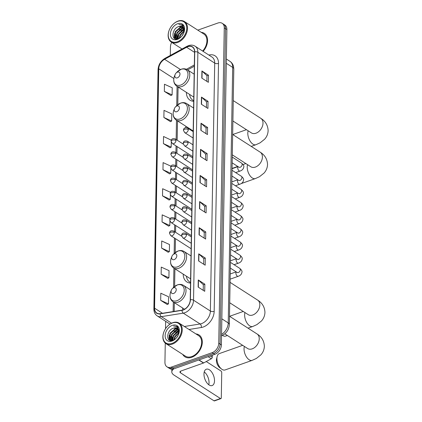 <?xml version="1.0" encoding="UTF-8"?>
<svg xmlns="http://www.w3.org/2000/svg" width="422" height="422" viewBox="0 0 422 422"><rect width="100%" height="100%" fill="white"/><g stroke="black" fill="none" stroke-linecap="round" stroke-linejoin="round"><path stroke-width="0.63" d="M182.62 307.991A14.359 9.938 -57.2 0 0 182.773 309.985M183.211 274.126A14.359 9.938 -57.2 0 0 186.856 281.949A14.359 9.938 -57.2 0 0 190.528 283.083M185.796 126.225A14.359 9.938 -57.2 0 0 185.87 127.65M186.387 92.36A14.359 9.938 -57.2 0 0 190.027 100.178A14.359 9.938 -57.2 0 0 193.703 101.312M165.271 343.123L164.939 362.292A8.129 5.623 -57.2 0 0 167.001 366.839L169.633 368.533A8.129 5.623 -57.2 0 0 173.906 368.823L214.803 354.332A8.129 5.623 -57.2 0 0 221.386 344.922L226.894 29.545A8.129 5.623 -57.2 0 0 224.831 24.998L223.512 24.149A8.129 5.623 -57.2 0 1 225.575 28.696A8.129 5.623 -57.2 0 0 223.512 24.149L222.199 23.305A8.129 5.623 -57.2 0 0 217.926 23.015L197.802 30.141M167.001 366.839A8.129 5.623 -57.2 0 0 171.274 367.129L212.171 352.644A8.129 5.623 -57.2 0 0 218.754 343.228L220.073 344.078L225.575 28.696L220.073 344.078A8.129 5.623 -57.2 0 1 213.49 353.488A8.129 5.623 -57.2 0 0 220.073 344.078L221.386 344.922M171.274 367.129L172.587 367.973L213.49 353.488L172.587 367.973A8.129 5.623 -57.2 0 1 168.315 367.689A8.129 5.623 -57.2 0 0 172.587 367.973L173.906 368.823M182.737 354.433A13.003 8.999 -57.2 0 0 184.931 356.812A13.003 8.999 -57.2 0 0 191.767 357.276A13.003 8.999 -57.2 0 0 201.547 346.52A13.003 8.999 -57.2 0 0 199.005 334.936A13.003 8.999 -57.2 0 0 195.929 333.923A13.003 8.999 -57.2 0 1 199.005 334.936A13.003 8.999 -57.2 0 1 201.547 346.52A13.003 8.999 -57.2 0 1 191.767 357.276A13.003 8.999 -57.2 0 1 184.931 356.812A13.003 8.999 -57.2 0 1 182.737 354.433M187.811 46.71A8.672 6.003 122.8 0 1 192.369 47.021A8.672 6.003 122.8 0 1 194.568 51.869L190.238 299.805A8.672 6.003 122.8 0 1 182.024 310.149L160.138 313.657A8.672 6.003 122.8 0 1 156.778 313.04A8.672 6.003 122.8 0 1 154.579 308.192L158.756 68.797A8.672 6.003 122.8 0 1 164.58 59.296L186.614 47.248A8.672 6.003 122.8 0 1 187.811 46.71M187.811 46.52A8.888 6.151 -57.2 0 0 186.587 47.074L164.554 59.122A8.888 6.151 -57.2 0 0 158.588 68.86L154.405 308.25A8.888 6.151 -57.2 0 0 160.107 313.857L181.987 310.349A8.888 6.151 -57.2 0 0 190.412 299.741L194.737 51.811A8.888 6.151 -57.2 0 0 187.811 46.52M198.145 287.081L204.723 291.312L204.844 284.185L198.266 279.955L198.145 287.081M203.23 290.352L203.33 284.692L198.467 280.113A2.168 1.044 -179 0 0 198.266 279.955M203.325 284.723L204.844 284.185M198.598 260.954L205.176 265.19L205.303 258.064L198.725 253.833L198.598 260.954M203.684 264.23L203.784 258.57L198.926 253.986A2.168 1.044 -179 0 0 198.725 253.833M203.784 258.602L205.303 258.064M199.052 234.832L205.635 239.063L205.757 231.942L199.179 227.711L199.052 234.832M204.142 238.108L204.237 232.443L199.379 227.864A2.168 1.044 -179 0 0 199.179 227.711M204.237 232.48L205.757 231.942M199.511 208.711L206.089 212.941L206.216 205.82L199.632 201.584L199.511 208.711M204.596 211.981L204.696 206.321L199.838 201.742A2.168 1.044 -179 0 0 199.632 201.584M204.696 206.353L206.216 205.82M201.79 78.096L208.368 82.327L208.494 75.2L201.916 70.97L201.79 78.096M206.875 81.367L206.975 75.707L202.117 71.128A2.168 1.044 -179 0 0 201.916 70.97M206.975 75.738L208.494 75.2M201.336 104.218L207.914 108.449L208.035 101.322L201.458 97.092L201.336 104.218M206.421 107.489L206.522 101.829L201.663 97.25A2.168 1.044 -179 0 0 201.458 97.092M206.522 101.86L208.035 101.322M200.877 130.34L207.455 134.571L207.582 127.449L201.004 123.219L200.877 130.34M205.962 133.61L206.063 127.95L201.204 123.372A2.168 1.044 -179 0 0 201.004 123.219M206.063 127.987L207.582 127.449M200.424 156.462L207.002 160.698L207.123 153.571L200.545 149.341L200.424 156.462M205.509 159.738L205.609 154.077L200.751 149.493A2.168 1.044 -179 0 0 200.545 149.341M205.609 154.109L207.123 153.571M199.965 182.589L206.543 186.819L206.669 179.693L200.091 175.462L199.965 182.589M205.055 185.859L205.15 180.199L200.292 175.621A2.168 1.044 -179 0 0 200.091 175.462M205.15 180.231L206.669 179.693M203.124 51.363A13.003 8.999 -57.2 0 0 204.269 33.333A13.003 8.999 -57.2 0 0 201.194 32.32A13.003 8.999 -57.2 0 1 204.269 33.333A13.003 8.999 -57.2 0 1 203.124 51.363M218.754 343.228L224.261 27.852A8.129 5.623 -57.2 0 0 222.199 23.305M171.717 42.353A8.129 5.623 -57.2 0 0 170.446 46.916L170.293 55.44M165.656 321.327L165.524 328.701M161.6 248.099L169.375 251.649L169.496 244.523L161.721 240.978L161.6 248.099L168.178 252.256M161.141 274.226L168.916 277.771L169.043 270.644L161.267 267.1L161.141 274.226L167.724 278.378M160.687 300.348L168.462 303.893L168.584 296.772L160.808 293.221L160.687 300.348L167.265 304.505M170.857 166.5L170.863 166.152L163.092 162.607L162.966 169.734L169.544 173.885M171.316 140.188L163.546 136.485L163.425 143.607L170.003 147.763M163.878 117.485L171.654 121.03L171.775 113.908L164.005 110.358L163.878 117.485L170.456 121.641M164.332 91.363L172.107 94.908L172.234 87.787L164.459 84.236L164.332 91.363L170.915 95.52M169.939 219.123L169.955 218.401L162.18 214.851L162.053 221.977L168.636 226.134M170.398 192.812L170.409 192.279L162.634 188.729L162.512 195.855L169.09 200.012M162.512 195.855L170.282 199.4L170.361 194.858M170.282 199.4L169.022 200.044M162.966 169.734L170.741 173.278L170.826 168.547M170.741 173.278L169.48 173.922M163.425 143.607L171.195 147.157L171.285 142.23M171.195 147.157L169.934 147.8M171.654 121.03L170.393 121.673M172.107 94.908L170.847 95.551M162.053 221.977L169.829 225.522L169.902 221.17M169.829 225.522L168.568 226.166M169.375 251.649L168.109 252.293M168.916 277.771L167.655 278.414M168.462 303.893L167.202 304.536M177.319 41.789A11.652 8.065 -57.2 0 0 186.751 28.295A11.652 8.065 -57.2 0 0 177.673 21.364A11.652 8.065 -57.2 0 0 172.777 24.613A11.652 8.065 -57.2 0 0 169.206 30.168A11.652 8.065 -57.2 0 0 177.319 41.789M169.206 30.168L169.148 30.315A12.191 8.44 -57.2 0 0 171.232 42.042A12.191 8.44 -57.2 0 0 177.641 42.474A12.191 8.44 -57.2 0 0 186.809 32.394A12.191 8.44 -57.2 0 0 184.419 21.533A12.191 8.44 -57.2 0 0 178.01 21.1A12.191 8.44 -57.2 0 0 172.888 24.502L172.777 24.613M202.639 51.051A12.191 8.44 -57.2 0 0 203.826 34.018L184.419 21.533M181.486 36.524L183.443 33.607M179.181 38.339L180.104 34.899L184.203 30.806M179.624 38.08L180.516 35.163L184.182 31.291M177.767 38.903L178.459 33.844L183.449 29.398L184.087 29.239M178.079 38.813L178.87 34.108L184.145 29.582M176.676 38.898L176.813 32.784L181.803 28.343L183.697 28.105M176.934 38.945L177.224 33.048L182.214 28.606L183.818 28.353M177.43 38.982L175.758 38.513L174.792 37.489L175.172 31.724L180.157 27.282L183.116 27.261M176.76 39.067L175.758 38.513L175.868 39.019M175.969 38.634L175.204 37.753L175.584 31.993L180.569 27.546L183.28 27.446M183.865 32.636L183.085 25.499L182.383 24.919L178.833 24.402C182.293 24.566 184.082 26.602 184.203 30.521A6.773 4.689 -57.2 0 0 182.483 26.728A6.773 4.689 -57.2 0 0 178.923 26.491L182.578 26.792M184.203 30.521L184.124 31.798M177.636 23.737A8.941 6.188 -57.2 0 0 170.393 34.092A8.941 6.188 -57.2 0 0 177.361 39.41A8.941 6.188 -57.2 0 0 180.991 37.041A8.941 6.188 -57.2 0 0 183.923 32.489A8.941 6.188 -57.2 0 0 177.636 23.737M178.923 26.491C171.279 28.49 171.037 41.746 178.179 38.777L180.299 37.611M178.833 24.402L182.446 24.967M174.576 38.534L174.26 35.612M176.048 39.046L175.958 38.639M175.953 38.624L175.905 36.667M177.514 38.961L177.546 37.727M174.365 38.391L174.481 33.533M175.742 38.434L176.122 34.593M179.266 29.74L183.317 27.493M177.319 38.977L177.767 35.654M180.911 30.801L183.992 28.849M177.356 77.833A3.249 2.252 -57.2 0 0 179.988 74.066A3.249 2.252 -57.2 0 0 177.451 72.136A3.249 2.252 -57.2 0 0 176.09 73.038A3.249 2.252 -57.2 0 0 175.088 74.588A3.249 2.252 -57.2 0 0 177.356 77.833M189.605 94.428A12.871 8.909 -57.2 0 0 192.807 100.193L193.466 100.615A12.871 8.909 -57.2 0 0 193.714 100.768M192.807 100.193A12.871 8.909 -57.2 0 0 193.714 100.673M194.178 74.177L187.31 69.757A9.753 6.752 -57.2 0 1 189.22 78.445A9.753 6.752 -57.2 0 1 181.882 86.51A9.753 6.752 -57.2 0 1 176.755 86.162L192.522 96.306A9.753 6.752 -57.2 0 0 193.782 96.875M176.765 111.698A3.249 2.252 -57.2 0 0 179.397 107.932A3.249 2.252 -57.2 0 0 176.86 105.996A3.249 2.252 -57.2 0 0 175.494 106.903A3.249 2.252 -57.2 0 0 174.497 108.454A3.249 2.252 -57.2 0 0 176.765 111.698M189.014 128.293A12.871 8.909 -57.2 0 0 189.119 129.032M193.587 108.043L186.719 103.622A9.753 6.752 -57.2 0 1 188.629 112.31A9.753 6.752 -57.2 0 1 181.291 120.375A9.753 6.752 -57.2 0 1 176.164 120.027L191.931 130.171A9.753 6.752 -57.2 0 0 193.192 130.741M222.436 335.379A8.672 4.663 70.5 0 0 225.665 336.086L227.363 335.485M174.18 259.604A3.249 2.252 -57.2 0 0 176.813 255.837A3.249 2.252 -57.2 0 0 174.281 253.902A3.249 2.252 -57.2 0 0 172.915 254.809A3.249 2.252 -57.2 0 0 171.918 256.36A3.249 2.252 -57.2 0 0 174.18 259.604M186.434 276.199A12.871 8.909 -57.2 0 0 189.636 281.965L190.296 282.387A12.871 8.909 -57.2 0 0 190.538 282.54M189.636 281.965A12.871 8.909 -57.2 0 0 190.544 282.445M191.002 255.943L184.134 251.528A9.753 6.752 -57.2 0 1 186.044 260.216A9.753 6.752 -57.2 0 1 178.712 268.281A9.753 6.752 -57.2 0 1 173.584 267.933L189.346 278.072A9.753 6.752 -57.2 0 0 190.607 278.641M221.603 369.065L219.63 367.551A5.961 3.207 -109.5 0 1 216.407 360.214A5.961 3.207 -109.5 0 1 216.565 358.9L217.145 356.484A8.672 4.663 70.5 0 0 216.919 358.394A8.672 4.663 70.5 0 0 221.603 369.065A8.672 4.663 70.5 0 0 225.074 369.952L252.198 360.346A8.672 4.663 -109.5 0 1 246.749 357.339A8.672 4.663 -109.5 0 1 244.037 348.788A8.672 4.663 -109.5 0 1 244.391 346.436M173.59 293.469A3.249 2.252 -57.2 0 0 176.222 289.703A3.249 2.252 -57.2 0 0 173.69 287.767A3.249 2.252 -57.2 0 0 172.324 288.674A3.249 2.252 -57.2 0 0 171.327 290.225A3.249 2.252 -57.2 0 0 173.59 293.469M242.661 345.328L219.287 353.604A8.672 4.663 70.5 0 0 217.145 356.484M204.243 371.951A8.672 4.663 -109.5 0 1 209.043 382.707A8.672 4.663 -109.5 0 1 208.779 384.758M214.508 380.771A8.672 4.663 70.5 0 0 211.802 372.22A8.672 4.663 70.5 0 0 206.347 369.213A8.672 4.663 70.5 0 0 203.979 374.003A8.672 4.663 70.5 0 0 206.69 382.554A8.672 4.663 70.5 0 0 212.139 385.56A8.672 4.663 70.5 0 0 214.508 380.771M210.219 355.957L212.255 357.27L212.292 355.224M174.006 368.786A10.835 5.212 -179 0 0 171.801 371.866A10.835 5.212 -179 0 0 174.028 375.105L213.991 400.81L220.453 398.521L180.484 372.816A2.711 1.303 1 0 1 179.93 372.009A2.711 1.303 1 0 1 180.996 370.996L203.504 363.026L198.804 360.003M220.453 398.521A1.356 0.728 70.5 0 0 220.922 398.611L214.466 400.9A1.356 0.728 -109.5 0 1 213.991 400.81M220.922 398.611A1.356 0.728 70.5 0 0 221.292 397.867L221.735 372.689A1.356 0.728 70.5 0 0 220.933 370.975L206.258 361.538M212.255 357.27A1.356 0.939 122.8 0 1 211.343 358.753L203.689 362.941A1.356 0.939 122.8 0 1 203.504 363.026M172.055 343.392A11.652 8.065 -57.2 0 0 181.486 329.898A11.652 8.065 -57.2 0 0 172.408 322.967A11.652 8.065 -57.2 0 0 167.513 326.217A11.652 8.065 -57.2 0 0 163.942 331.776A11.652 8.065 -57.2 0 0 172.055 343.392M163.942 331.776L163.884 331.919A12.191 8.44 -57.2 0 0 165.967 343.645A12.191 8.44 -57.2 0 0 172.376 344.078A12.191 8.44 -57.2 0 0 181.544 333.997A12.191 8.44 -57.2 0 0 179.155 323.136A12.191 8.44 -57.2 0 0 172.746 322.703A12.191 8.44 -57.2 0 0 167.624 326.106L167.513 326.217M165.967 343.645L185.369 356.126A12.191 8.44 -57.2 0 0 191.778 356.558A12.191 8.44 -57.2 0 0 200.951 346.483A12.191 8.44 -57.2 0 0 198.562 335.622L179.155 323.136M176.222 338.127L178.179 335.21M173.917 339.942L174.84 336.503L178.939 332.409M174.36 339.684L175.251 336.767L178.917 332.9M172.503 340.507L173.194 335.448L178.184 331.001L178.822 330.843M172.814 340.417L173.606 335.712L178.881 331.186M171.411 340.501L171.548 334.388L176.538 329.946L178.432 329.709M171.67 340.549L171.96 334.651L176.95 330.21L178.553 329.962M172.165 340.586L170.493 340.116L169.528 339.093L169.908 333.333L174.893 328.886L177.852 328.865M171.496 340.67L170.493 340.116L170.604 340.623M170.783 340.649L169.939 339.357L170.319 333.596L175.304 329.149L178.015 329.054M178.601 334.24L177.82 327.103L177.119 326.528L173.569 326.006C177.029 326.169 178.817 328.205 178.939 332.125A6.773 4.689 -57.2 0 0 177.219 328.337A6.773 4.689 -57.2 0 0 173.658 328.094L177.314 328.395M178.939 332.125L178.859 333.401M172.371 325.341A8.941 6.188 -57.2 0 0 165.129 335.696A8.941 6.188 -57.2 0 0 172.097 341.018A8.941 6.188 -57.2 0 0 175.726 338.65A8.941 6.188 -57.2 0 0 178.659 334.092A8.941 6.188 -57.2 0 0 172.371 325.341M173.658 328.094C166.015 330.094 165.772 343.35 172.915 340.38L175.035 339.219M173.569 326.006L177.182 326.57M169.312 340.137L168.995 337.215M170.688 340.227L170.641 338.27M172.25 340.565L172.281 339.33M169.101 339.995L169.217 335.142M170.477 340.042L170.857 336.197M174.001 331.344L178.052 329.102M172.055 340.58L172.503 337.257M175.647 332.404L178.728 330.452M221.571 334.446A10.835 7.501 -57.2 0 0 228.228 322.93L232.691 67.399A10.835 7.501 -57.2 0 0 229.943 61.332C231.768 62.556 232.96 64.249 233.514 66.428L233.804 69.018L229.341 324.55A5.417 2.606 1 0 0 228.228 322.93L221.84 318.821M226.303 63.289L232.691 67.399A5.417 2.606 1 0 1 233.804 69.018M226.894 29.545L224.261 27.852M214.803 354.332L212.171 352.644M208.874 55.06A13.546 9.374 122.8 0 1 218.506 63.405L214.176 311.336A2.711 1.303 1 0 1 210.378 311.04L214.708 63.11A10.835 7.501 -57.2 0 0 211.96 57.044L195.117 46.214A10.835 7.501 122.8 0 1 197.865 52.275A2.711 1.303 -179 0 0 194.737 51.811M214.176 311.336A13.546 9.374 122.8 0 1 203.209 327.024A13.546 9.374 122.8 0 1 201.341 327.504L189.019 329.482M181.987 310.349A2.711 1.662 80.9 0 0 183.269 313.145L200.112 323.975A10.835 7.501 -57.2 0 0 201.605 323.59A10.835 7.501 -57.2 0 0 210.378 311.04L193.54 300.211A10.835 7.501 122.8 0 1 183.269 313.145L161.389 316.648A10.835 7.501 122.8 0 1 157.184 315.878L169.992 324.117M195.117 46.214C193.144 45.001 190.929 44.811 188.476 45.65L186.957 46.33A2.711 1.208 61.3 0 0 186.587 47.074M186.957 46.33L164.928 58.378C160.708 60.99 158.419 64.735 158.06 69.614A2.711 1.303 1 0 1 158.588 68.86M154.405 308.25A2.711 1.303 -179 0 0 153.877 309.004C153.877 312.069 154.974 314.364 157.184 315.878M160.107 313.857A2.711 1.662 80.9 0 0 161.389 316.648L171.569 323.199M164.928 58.378A2.711 1.208 61.3 0 0 164.554 59.122M190.412 299.741A2.711 1.303 1 0 1 193.54 300.211L197.865 52.275L214.708 63.11A2.711 1.303 1 0 0 218.506 63.405M184.377 326.496L200.112 323.975A2.711 1.662 -99.1 0 1 201.341 327.504M154.579 308.192L162.491 313.282M186.614 47.248L194.558 52.36M164.58 59.296L180.489 69.535M194.336 64.946L186.413 69.282M158.756 68.797L173.848 78.508M177.076 86.368L176.739 105.632M176.486 120.233L176.148 139.534M176.037 145.906L175.921 152.695M175.81 159.062L175.689 165.851M175.578 172.223L175.462 179.007M175.346 185.379L175.23 192.163M175.119 198.535L175.003 205.319M174.887 211.691L174.771 218.475M174.661 224.847L174.539 231.631M174.428 238.003L174.159 253.538M173.906 268.139L173.569 287.403M173.315 302.004L173.147 311.573M200.17 182.715L200.292 175.621M200.624 156.594L200.751 149.493M201.083 130.472L201.204 123.372M201.537 104.35L201.663 97.25M201.996 78.223L202.117 71.128M199.712 208.843L199.838 201.742M199.258 234.964L199.379 227.864M198.799 261.086L198.926 253.986M198.345 287.208L198.467 280.113M233.25 100.6L260.807 118.324A8.672 6.003 122.8 0 1 263.001 123.171A8.672 6.003 122.8 0 1 255.98 133.215A8.672 6.003 122.8 0 1 251.422 132.904L251.617 133.025M260.807 118.324C265.438 121.193 267.875 125.297 268.123 130.625C267.991 133.927 266.82 136.797 264.615 139.234L260.094 142.831L255.959 144.709A8.672 4.663 -109.5 0 1 250.51 141.702A8.672 4.663 -109.5 0 1 247.804 133.152A8.672 4.663 -109.5 0 1 248.152 130.799M176.755 86.162C173.748 83.857 172.994 80.512 174.492 76.129A8.962 6.203 -57.2 0 0 180.732 85.065A8.962 6.203 -57.2 0 0 187.99 74.689A8.962 6.203 -57.2 0 0 181.006 69.356A8.962 6.203 -57.2 0 0 177.24 71.856L181.233 69.229C183.475 68.469 185.495 68.644 187.31 69.757M232.659 134.465L260.216 152.189A8.672 6.003 122.8 0 1 262.41 157.037A8.672 6.003 122.8 0 1 255.389 167.08A8.672 6.003 122.8 0 1 250.832 166.769L251.027 166.89M260.216 152.189C264.847 155.059 267.284 159.163 267.532 164.49C267.4 167.792 266.229 170.662 264.024 173.099L259.504 176.697L255.368 178.575A8.672 4.663 -109.5 0 1 249.919 175.568A8.672 4.663 -109.5 0 1 247.213 167.017A8.672 4.663 -109.5 0 1 247.561 164.664M176.164 120.027C173.152 117.722 172.398 114.378 173.901 109.994A8.962 6.203 -57.2 0 0 180.141 118.93A8.962 6.203 -57.2 0 0 187.4 108.554A8.962 6.203 -57.2 0 0 180.416 103.221A8.962 6.203 -57.2 0 0 176.649 105.722L180.642 103.095C182.884 102.335 184.905 102.509 186.719 103.622M230.08 282.371L257.631 300.095A8.672 6.003 122.8 0 1 259.831 304.942A8.672 6.003 122.8 0 1 252.81 314.981A8.672 6.003 122.8 0 1 248.252 314.675L248.447 314.791M257.631 300.095C262.262 302.964 264.705 307.063 264.947 312.396C264.816 315.693 263.65 318.563 261.445 321.005L256.919 324.602L252.789 326.48A8.672 4.663 -109.5 0 1 247.339 323.474A8.672 4.663 -109.5 0 1 244.633 314.923A8.672 4.663 -109.5 0 1 244.982 312.57M173.584 267.933C170.572 265.628 169.818 262.284 171.321 257.9A8.962 6.203 -57.2 0 0 177.562 266.836A8.962 6.203 -57.2 0 0 184.815 256.46A8.962 6.203 -57.2 0 0 177.836 251.127A8.962 6.203 -57.2 0 0 174.07 253.627L178.063 251C180.299 250.241 182.325 250.415 184.134 251.528M229.489 316.236L257.04 333.955A8.672 6.003 122.8 0 1 259.24 338.808A8.672 6.003 122.8 0 1 252.219 348.846A8.672 6.003 122.8 0 1 247.661 348.54L247.856 348.656M176.966 300.701A8.962 6.203 -57.2 0 0 184.224 290.325A8.962 6.203 -57.2 0 0 177.24 284.992A8.962 6.203 -57.2 0 0 173.479 287.493L177.472 284.866C179.709 284.106 181.734 284.28 183.544 285.393A9.753 6.752 -57.2 0 1 185.453 294.081A9.753 6.752 -57.2 0 1 178.121 302.147A9.753 6.752 -57.2 0 1 172.994 301.799C169.982 299.493 169.227 296.149 170.731 291.766A8.962 6.203 -57.2 0 0 176.966 300.701M188.302 129.58A2.711 1.873 -57.2 0 0 187.616 128.066C185.036 127.27 183.649 128.014 183.443 130.298A2.711 1.303 1 0 1 184.504 129.285A2.711 1.303 -179 0 1 188.302 129.58A2.711 1.873 -57.2 0 1 186.107 132.719A2.711 1.873 -57.2 0 1 184.683 132.624L183.443 130.298M235.676 172.609L240.023 171.068A2.437 1.313 -109.5 0 1 238.488 170.219A2.437 1.313 -109.5 0 1 237.728 167.814A2.437 1.313 -109.5 0 1 237.734 167.682A2.437 1.313 -109.5 0 1 238.103 166.664M239.031 167.249L238.905 167.181A2.437 1.688 -57.2 0 0 240.187 167.265A2.437 1.688 -57.2 0 0 242.154 164.575A2.437 1.688 -57.2 0 0 241.542 163.077C243.457 164.738 244.196 166.062 243.763 167.054C243.41 169.016 242.159 170.356 240.023 171.068M188.075 142.736A2.711 1.873 -57.2 0 0 187.389 141.222C184.81 140.426 183.417 141.17 183.211 143.454A2.711 1.303 1 0 1 184.277 142.441A2.711 1.303 -179 0 1 188.075 142.736A2.711 1.873 -57.2 0 1 185.88 145.875A2.711 1.873 -57.2 0 1 184.456 145.78L183.211 143.454M235.444 185.764L239.796 184.224A2.437 1.313 -109.5 0 1 238.261 183.38A2.437 1.313 -109.5 0 1 237.502 180.975A2.437 1.313 -109.5 0 1 237.507 180.838A2.437 1.313 -109.5 0 1 237.871 179.819M238.799 180.405L238.678 180.336A2.437 1.688 -57.2 0 0 239.96 180.421A2.437 1.688 -57.2 0 0 241.927 177.731A2.437 1.688 -57.2 0 0 241.315 176.232C243.225 177.894 243.963 179.223 243.531 180.21C243.177 182.172 241.933 183.512 239.796 184.224M187.843 155.892A2.711 1.873 -57.2 0 0 187.157 154.378C184.578 153.587 183.185 154.331 182.984 156.609A2.711 1.303 1 0 1 184.045 155.597A2.711 1.303 -179 0 1 187.843 155.892A2.711 1.873 -57.2 0 1 185.648 159.031A2.711 1.873 -57.2 0 1 184.224 158.936L182.984 156.609M235.218 198.92L239.564 197.38A2.437 1.313 -109.5 0 1 238.029 196.536A2.437 1.313 -109.5 0 1 237.269 194.131A2.437 1.313 -109.5 0 1 237.275 193.999A2.437 1.313 -109.5 0 1 237.644 192.975M238.572 193.561L238.446 193.492A2.437 1.688 -57.2 0 0 239.728 193.577A2.437 1.688 -57.2 0 0 241.695 190.892A2.437 1.688 -57.2 0 0 241.083 189.388C242.998 191.05 243.737 192.379 243.304 193.366C242.945 195.328 241.7 196.668 239.564 197.38M187.616 169.053A2.711 1.873 -57.2 0 0 186.925 167.534C184.351 166.743 182.958 167.487 182.752 169.765A2.711 1.303 1 0 1 183.818 168.758A2.711 1.303 -179 0 1 187.616 169.053A2.711 1.873 -57.2 0 1 185.422 172.187A2.711 1.873 -57.2 0 1 183.997 172.092L182.752 169.765M234.985 212.076L239.332 210.536A2.437 1.313 -109.5 0 1 237.802 209.692A2.437 1.313 -109.5 0 1 237.043 207.286A2.437 1.313 -109.5 0 1 237.048 207.155A2.437 1.313 -109.5 0 1 237.412 206.131M238.34 206.717L238.219 206.648A2.437 1.688 -57.2 0 0 239.501 206.733A2.437 1.688 -57.2 0 0 241.468 204.048A2.437 1.688 -57.2 0 0 240.857 202.544C242.766 204.206 243.505 205.535 243.072 206.522C242.719 208.489 241.474 209.824 239.332 210.536M187.384 182.209A2.711 1.873 -57.2 0 0 186.698 180.69C184.119 179.899 182.726 180.642 182.526 182.921A2.711 1.303 1 0 1 183.586 181.914A2.711 1.303 -179 0 1 187.384 182.209A2.711 1.873 -57.2 0 1 185.189 185.342A2.711 1.873 -57.2 0 1 183.765 185.247L182.526 182.921M234.759 225.232L239.105 223.692A2.437 1.313 -109.5 0 1 237.57 222.848A2.437 1.313 -109.5 0 1 236.811 220.442A2.437 1.313 -109.5 0 1 236.816 220.31A2.437 1.313 -109.5 0 1 237.185 219.287M238.113 219.873L237.987 219.804A2.437 1.688 -57.2 0 0 239.269 219.888A2.437 1.688 -57.2 0 0 241.236 217.203A2.437 1.688 -57.2 0 0 240.624 215.705C242.539 217.367 243.278 218.691 242.845 219.683C242.486 221.645 241.242 222.98 239.105 223.692M187.157 195.365A2.711 1.873 -57.2 0 0 186.466 193.846C183.892 193.054 182.499 193.798 182.293 196.077A2.711 1.303 1 0 1 183.359 195.07A2.711 1.303 -179 0 1 187.157 195.365A2.711 1.873 -57.2 0 1 184.963 198.504A2.711 1.873 -57.2 0 1 183.538 198.403L182.293 196.077M234.526 238.388L238.873 236.847A2.437 1.313 -109.5 0 1 237.343 236.003A2.437 1.313 -109.5 0 1 236.578 233.598A2.437 1.313 -109.5 0 1 236.584 233.466A2.437 1.313 -109.5 0 1 236.953 232.443M237.881 233.028L237.76 232.96A2.437 1.688 -57.2 0 0 239.042 233.049A2.437 1.688 -57.2 0 0 241.009 230.359A2.437 1.688 -57.2 0 0 240.398 228.861C242.307 230.523 243.046 231.847 242.613 232.838C242.26 234.801 241.015 236.135 238.873 236.847M186.925 208.521A2.711 1.873 -57.2 0 0 186.239 207.007C183.66 206.21 182.267 206.954 182.061 209.238A2.711 1.303 1 0 1 183.127 208.225A2.711 1.303 -179 0 1 186.925 208.521A2.711 1.873 -57.2 0 1 184.73 211.659A2.711 1.873 -57.2 0 1 183.306 211.559L182.061 209.238M234.3 251.544L238.646 250.009A2.437 1.313 -109.5 0 1 237.111 249.159A2.437 1.313 -109.5 0 1 236.352 246.754A2.437 1.313 -109.5 0 1 236.357 246.622A2.437 1.313 -109.5 0 1 236.726 245.599M237.655 246.19L237.528 246.116A2.437 1.688 -57.2 0 0 238.81 246.205A2.437 1.688 -57.2 0 0 240.777 243.515A2.437 1.688 -57.2 0 0 240.165 242.017C242.08 243.679 242.819 245.003 242.386 245.994C242.028 247.957 240.783 249.297 238.646 250.009M186.698 221.677A2.711 1.873 -57.2 0 0 186.007 220.163C183.433 219.366 182.04 220.11 181.835 222.394A2.711 1.303 1 0 1 182.9 221.381A2.711 1.303 -179 0 1 186.698 221.677A2.711 1.873 -57.2 0 1 184.504 224.815A2.711 1.873 -57.2 0 1 183.079 224.72L181.835 222.394M234.068 264.705L238.414 263.164A2.437 1.313 -109.5 0 1 236.884 262.315A2.437 1.313 -109.5 0 1 236.12 259.91A2.437 1.313 -109.5 0 1 236.125 259.778A2.437 1.313 -109.5 0 1 236.494 258.76M237.422 259.345L237.301 259.272A2.437 1.688 -57.2 0 0 238.583 259.361A2.437 1.688 -57.2 0 0 240.551 256.671A2.437 1.688 -57.2 0 0 239.939 255.173C241.848 256.834 242.587 258.158 242.154 259.15C241.801 261.113 240.556 262.452 238.414 263.164M186.466 234.832A2.711 1.873 -57.2 0 0 185.78 233.319C183.201 232.522 181.808 233.266 181.602 235.55A2.711 1.303 1 0 1 182.668 234.537A2.711 1.303 -179 0 1 186.466 234.832A2.711 1.873 -57.2 0 1 184.272 237.971A2.711 1.873 -57.2 0 1 182.847 237.876L181.602 235.55M230.138 279.169L238.187 276.32A2.437 1.313 -109.5 0 1 236.652 275.476A2.437 1.313 -109.5 0 1 235.893 273.071A2.437 1.313 -109.5 0 1 235.898 272.934A2.437 1.313 -109.5 0 1 236.267 271.916M237.196 272.501L237.069 272.433A2.437 1.688 -57.2 0 0 238.351 272.517A2.437 1.688 -57.2 0 0 240.318 269.827A2.437 1.688 -57.2 0 0 239.707 268.329C241.616 269.99 242.36 271.32 241.922 272.306C241.569 274.268 240.324 275.608 238.187 276.32M175.963 140.489A2.711 1.873 -57.2 0 0 175.272 138.975C172.698 138.179 171.306 138.922 171.1 141.206A2.711 1.303 1 0 1 172.165 140.194A2.711 1.303 -179 0 1 175.963 140.489A2.711 1.873 -57.2 0 1 173.769 143.628A2.711 1.873 -57.2 0 1 172.345 143.533L171.1 141.206M175.731 153.645A2.711 1.873 -57.2 0 0 175.046 152.131C172.466 151.34 171.074 152.084 170.868 154.362A2.711 1.303 1 0 1 171.933 153.35A2.711 1.303 -179 0 1 175.731 153.645A2.711 1.873 -57.2 0 1 173.537 156.784A2.711 1.873 -57.2 0 1 172.113 156.689L170.868 154.362M175.505 166.806A2.711 1.873 -57.2 0 0 174.813 165.287C172.239 164.496 170.847 165.239 170.641 167.518A2.711 1.303 1 0 1 171.707 166.511A2.711 1.303 -179 0 1 175.505 166.806A2.711 1.873 -57.2 0 1 173.31 169.939A2.711 1.873 -57.2 0 1 171.886 169.844L170.641 167.518M175.272 179.962A2.711 1.873 -57.2 0 0 174.587 178.443C172.007 177.651 170.615 178.395 170.409 180.674A2.711 1.303 1 0 1 171.474 179.667A2.711 1.303 -179 0 1 175.272 179.962A2.711 1.873 -57.2 0 1 173.078 183.095A2.711 1.873 -57.2 0 1 171.654 183L170.409 180.674M175.04 193.118A2.711 1.873 -57.2 0 0 174.355 191.599C171.775 190.807 170.388 191.551 170.182 193.83A2.711 1.303 1 0 1 171.248 192.822A2.711 1.303 -179 0 1 175.04 193.118A2.711 1.873 -57.2 0 1 172.851 196.256A2.711 1.873 -57.2 0 1 171.427 196.156L170.182 193.83M174.813 206.274A2.711 1.873 -57.2 0 0 174.128 204.76C171.548 203.963 170.156 204.707 169.95 206.991A2.711 1.303 1 0 1 171.015 205.978A2.711 1.303 -179 0 1 174.813 206.274A2.711 1.873 -57.2 0 1 172.619 209.412A2.711 1.873 -57.2 0 1 171.195 209.312L169.95 206.991M174.581 219.429A2.711 1.873 -57.2 0 0 173.896 217.916C171.316 217.119 169.929 217.863 169.723 220.147A2.711 1.303 1 0 1 170.789 219.134A2.711 1.303 -179 0 1 174.581 219.429A2.711 1.873 -57.2 0 1 172.387 222.568A2.711 1.873 -57.2 0 1 170.963 222.473L169.723 220.147M174.355 232.585A2.711 1.873 -57.2 0 0 173.669 231.071C171.089 230.275 169.697 231.019 169.491 233.303A2.711 1.303 1 0 1 170.557 232.29A2.711 1.303 -179 0 1 174.355 232.585A2.711 1.873 -57.2 0 1 172.16 235.724A2.711 1.873 -57.2 0 1 170.736 235.629L169.491 233.303M180.484 372.816L180.516 371.218M199.01 359.929L203.689 362.941M211.343 358.753L208.146 356.695M229.943 61.332L226.377 59.038M221.344 335.838C226.234 333.697 228.903 329.93 229.341 324.55M158.06 69.614L153.877 309.004M178.095 87.022L177.783 104.703M177.504 120.887L177.166 140.188M177.055 146.561L176.934 153.344M176.823 159.716L176.707 166.505M176.596 172.872L176.475 179.661M176.364 186.033L176.248 192.817M176.132 199.189L176.016 205.973M175.905 212.345L175.784 219.129M175.673 225.501L175.557 232.285M175.447 238.657L175.204 252.609M174.919 268.793L174.613 286.469M174.328 302.658L174.175 311.41M194.315 66.217L187.553 69.915M182.061 49.01L171.232 42.042M255.959 144.709L251.206 146.392M175.088 74.588L174.492 76.129M176.09 73.038L177.24 71.856M246.427 129.691L232.765 134.528M232.897 120.987L251.422 132.904M255.368 178.575L241.104 183.628M174.497 108.454L173.901 109.994M175.494 106.903L176.649 105.722M245.836 163.557L243.083 164.533M237.734 166.426L232.068 168.431M232.306 154.853L250.832 166.769M252.789 326.48L248.03 328.163M171.918 256.36L171.321 257.9M172.915 254.809L174.07 253.627M243.251 311.462L229.589 316.3M229.721 302.759L248.252 314.675M257.04 333.955C261.672 336.83 264.114 340.929 264.357 346.262C264.225 349.558 263.059 352.428 260.849 354.87L256.328 358.468L252.198 360.346M190.412 289.808L183.544 285.393M184.546 309.231L172.994 301.799M171.327 290.225L170.731 291.766M172.324 288.674L173.479 287.493M224.799 333.834L247.661 348.54M232.264 157.105L241.542 163.077M193.176 131.638L187.616 128.066M232.163 162.845L238.905 167.181M193.065 138.01L184.683 132.624M238.013 166.606L232.063 168.71M232.037 170.266L241.315 176.232M192.944 144.799L187.389 141.222M231.936 176L238.678 180.336M192.833 151.166L184.456 145.78M237.786 179.761L231.831 181.871M231.805 183.422L241.083 189.388M192.717 157.955L187.157 154.378M231.704 189.156L238.446 193.492M192.601 164.327L184.224 158.936M237.554 192.917L231.604 195.027M231.578 196.578L240.857 202.544M192.485 171.11L186.925 167.534M231.478 202.312L238.219 206.648M192.374 177.483L183.997 172.092M237.328 206.073L231.372 208.183M231.346 209.734L240.624 215.705M192.253 184.266L186.698 180.69M231.245 215.468L237.987 219.804M192.142 190.638L183.765 185.247M237.095 219.229L231.145 221.339M231.119 222.89L240.398 228.861M192.026 197.422L186.466 193.846M231.019 228.624L237.76 232.96M191.915 203.794L183.538 198.403M236.869 232.385L230.913 234.495M230.887 236.046L240.165 242.017M191.794 210.578L186.239 207.007M230.787 241.78L237.528 246.116M191.683 216.95L183.306 211.559M236.636 245.546L230.686 247.651M230.66 249.202L239.939 255.173M191.567 223.734L186.007 220.163M230.56 254.941L237.301 259.272M191.456 230.106L183.079 224.72M236.404 258.702L230.454 260.807M230.428 262.363L239.707 268.329M191.335 236.895L185.78 233.319M230.328 268.097L237.069 272.433M191.224 243.262L182.847 237.876M236.178 271.858L230.227 273.968M183.285 144.129L175.272 138.975M192.738 156.652L172.345 143.533M183.053 157.285L175.046 152.131M192.506 169.808L172.113 156.689M182.826 170.441L174.813 165.287M192.279 182.963L171.886 169.844M182.594 183.596L174.587 178.443M192.047 196.119L171.654 183M182.367 196.752L174.355 191.599M191.82 209.275L171.427 196.156M182.135 209.908L174.128 204.76M191.588 222.431L171.195 209.312M181.908 223.069L173.896 217.916M191.361 235.592L170.963 222.473M181.676 236.225L173.669 231.071M191.129 248.748L170.736 235.629M171.801 371.866L171.849 369.181"/></g></svg>
